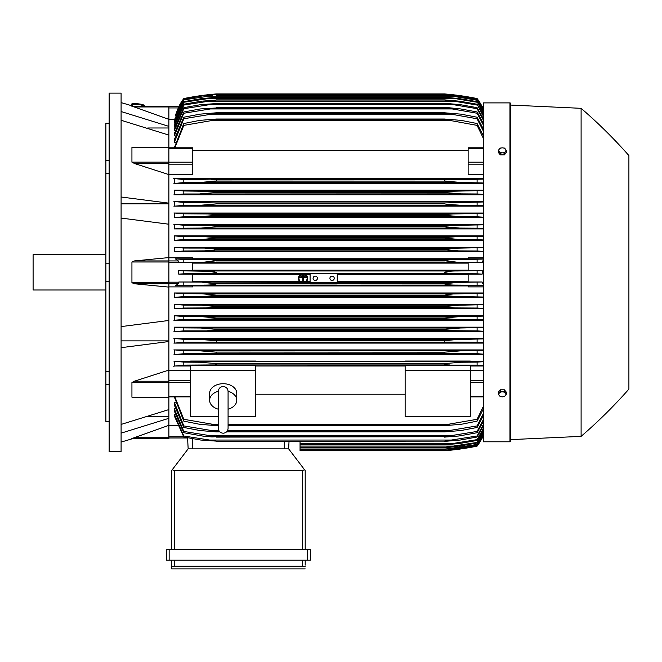 <?xml version="1.0" encoding="UTF-8"?>
<svg xmlns="http://www.w3.org/2000/svg" width="662" height="662" viewBox="0 0 662 662"><rect width="100%" height="100%" fill="white"/><g stroke="black" fill="none" stroke-linecap="round" stroke-linejoin="round"><path stroke-width="0.99" d="M218.303 391.408L218.303 391.399C218.592 388.437 220.223 386.807 223.193 386.517C226.164 386.807 227.786 388.437 228.076 391.399L228.076 428.339C227.786 431.301 226.164 432.931 223.193 433.221C220.223 432.931 218.592 431.301 218.303 428.339L218.303 391.399M218.303 409.19A13.579 9.599 0 0 1 209.614 400.229A13.579 9.599 0 0 1 218.303 391.275M228.076 391.275A13.579 9.599 0 0 1 236.773 400.229A13.579 9.599 0 0 1 228.076 409.19M209.614 400.229L209.614 393.319A13.579 9.599 0 0 1 223.193 383.712A13.579 9.599 0 0 1 236.773 393.319L236.773 400.229M228.076 416.357L255.78 416.357L255.78 365.399L190.606 365.399L190.606 370.273L255.78 370.273M218.303 416.357L190.606 416.357L190.606 370.273L168.876 370.248M255.78 366.003L405.136 366.003M405.136 394.213L255.78 394.213M405.136 370.273L470.31 370.273L470.31 416.357L405.136 416.357L405.136 365.399L470.31 365.399L470.31 370.273L483.343 370.248M168.876 370.091L168.876 381.229L134.312 381.229L168.876 370.091L168.876 341.534L121.088 347.682M168.876 397.357L168.876 381.229M134.312 397.357L131.937 397.183L131.937 382.537L134.618 381.138M121.088 424.433L168.876 409.588L168.876 397.498L132.805 397.498M147.791 416.704L168.876 416.704M177.3 425.352L168.876 425.352L168.876 438.534L131.937 438.534L168.876 425.335L168.876 418.318L121.088 433.155M131.225 438.534C133.575 438.534 133.575 438.534 131.225 438.534C133.575 438.534 133.575 438.534 131.225 438.534M132.979 438.534A543.121 543.121 0 0 1 121.088 442.067M168.876 438.534L131.937 438.534M121.088 340.872L168.876 340.872M121.088 326.606L168.876 320.466L168.876 287.101L134.312 283.75L131.937 282.699L131.937 261.987L134.312 260.936L168.876 257.584L168.876 224.219L121.088 218.079M121.088 272.347L121.088 451.575L109.139 451.575L109.139 93.119L121.088 93.119L121.088 272.347M131.225 106.152C133.575 106.152 133.575 106.152 131.225 106.152C133.575 106.152 133.575 106.152 131.225 106.152M168.876 106.152L131.937 106.152L168.876 106.152L168.876 106.954L134.312 106.954L131.937 106.152L168.876 119.35L168.876 126.368L121.088 111.53M121.088 102.618A543.121 543.121 0 0 1 132.979 106.152M105.879 123.264L109.139 123.264L105.879 123.264L105.879 160.452L109.139 160.452M109.139 173.403L105.879 173.403L105.879 160.452M109.139 281.499L105.879 281.499L105.879 263.186L109.139 263.186M109.139 384.233L105.879 384.233L105.879 371.283L109.139 371.283M105.879 384.233L105.879 421.421L109.139 421.421M105.879 281.499L105.879 371.283M105.879 173.403L105.879 263.186M105.879 254.688L33.1 254.688L33.1 289.997L105.879 289.997M121.088 203.822L168.876 203.822M121.088 197.003L168.876 203.151L168.876 174.594L134.312 163.464L168.876 163.464L168.876 162.149L131.937 162.149L131.937 147.502L132.574 147.187M168.876 162.149L168.876 135.098L121.088 120.261M147.791 127.981L168.876 127.981M168.876 106.954L168.876 119.35M300.043 441.397L300.043 450.756L444.508 450.756L457.459 449.399L477.095 446.138A54.309 54.309 0 0 0 482.209 437.971L477.095 445.857L458.112 449.035L444.508 450.383L456.755 449.035L477.095 445.667L483.343 435.058M455.191 449.399L457.459 449.399M454.471 449.771L452.891 449.953M451.79 450.069L448.058 450.45M446.246 450.615L444.508 450.756A271.561 271.561 0 0 0 477.095 446.138L482.209 437.971L481.655 437.971M300.043 450.392L444.508 450.392M300.043 450.383L444.508 450.383M448.571 449.035L456.755 449.035M168.876 437.971L187.586 437.971L168.876 437.971M187.578 437.789L188.157 448.853L288.64 448.853L304.545 469.722L302.484 470.583L174.313 470.583L172.252 469.722L188.157 448.853L187.578 437.789M305.199 470.583L305.199 549.336L305.199 470.583L304.545 469.722M169.149 549.336L166.435 549.336L166.435 560.193L310.362 560.193L310.362 549.336L169.149 549.336L169.149 560.193M171.599 568.881L171.599 560.193L171.599 568.881L305.199 568.881L171.599 568.881M305.199 565.083L305.199 560.193L305.199 565.083M171.648 566.358L174.834 566.176M301.963 566.176L305.149 566.358M174.313 560.193L174.313 566.167L302.484 566.167L302.484 560.193M166.435 549.336L166.435 560.193M171.599 470.583L171.599 549.336L171.599 470.583L172.252 469.722M288.64 448.853L289.029 441.397L288.64 448.853M168.876 418.318L168.876 409.588M168.876 341.534L168.876 320.466M168.876 257.584L168.876 260.936L134.312 260.936M168.876 287.101L168.876 260.936L178.293 260.936L178.848 262.682L192.774 262.682L192.774 270.584L178.707 270.584L178.699 272.347L178.707 274.101L192.774 274.101L192.774 282.004L178.848 282.004L178.293 283.75L175.389 285.802L192.774 285.802L192.774 286.894L168.876 286.894M178.707 270.584L183.813 270.874L183.813 273.82L178.707 274.101M183.813 270.874L211.286 271.321L216.4 272.347L211.153 273.373L183.813 273.82M192.774 274.523L300.399 274.523M301.549 274.523L304.512 274.523M305.662 274.523L310.089 274.523M337.248 274.523L468.133 274.523M468.133 281.573L337.248 281.573M310.089 281.573L306.299 281.573M305.48 281.573L300.581 281.573M299.754 281.573L192.774 281.573M203.449 273.704L457.459 273.704C451.343 273.729 447.024 273.274 444.508 272.347C447.255 271.379 451.575 270.923 457.459 270.981L482.209 270.584L468.133 270.584L468.133 262.682L482.068 262.682L458.112 262.293L444.508 260.762C447.09 259.943 451.17 259.545 456.755 259.578L483.343 259.09M337.248 273.704L337.248 282.442L310.089 282.442L310.089 273.704M329.916 278.321A2.176 2.176 0 0 1 332.084 276.145A2.176 2.176 0 0 1 334.26 278.321A2.176 2.176 0 0 1 332.084 280.489A2.176 2.176 0 0 1 329.916 278.321M313.076 278.321A2.176 2.176 0 0 1 315.253 276.145A2.176 2.176 0 0 1 317.421 278.321A2.176 2.176 0 0 1 315.253 280.489A2.176 2.176 0 0 1 313.076 278.321M178.848 282.004L310.089 282.393M202.804 282.393L216.4 283.75L444.508 283.75L458.112 282.393L482.068 282.004L468.133 282.004L468.133 274.101L482.209 274.101L477.095 273.82L477.095 270.874M337.248 282.393L458.112 282.393M183.813 282.277L183.813 285.223L456.755 285.107C451.136 285.132 447.057 284.743 444.508 283.924L216.4 283.924C213.809 284.743 209.705 285.14 204.103 285.107M477.095 273.82L457.459 273.704M482.209 274.101L482.209 270.584M203.449 270.981L457.459 270.981M192.774 263.112L468.133 263.112M468.133 270.162L192.774 270.162M183.813 285.223L175.389 285.802M310.089 285.107L337.248 285.107M483.343 285.595L477.095 285.223L477.095 282.277M477.095 285.223L456.755 285.107M300.813 281.739L299.927 281.739A4.617 4.617 0 0 1 300.639 274.366L302.029 274.366A4.071 4.071 0 0 0 300.813 281.739M306.134 281.739L305.248 281.739A4.071 4.071 0 0 0 304.032 274.366L305.422 274.366A4.617 4.617 0 0 1 306.134 281.739M204.103 259.578C209.788 259.554 213.884 259.951 216.4 260.762L202.804 262.293L458.112 262.293M202.804 262.293L178.848 262.682M216.4 260.936L444.508 260.936L216.4 260.936M216.4 260.762L444.508 260.762M477.095 262.409L477.095 259.463M204.161 259.578L456.755 259.578L183.813 259.463L183.813 262.409M168.876 257.791L192.774 257.791L192.774 258.883L175.389 258.883L178.293 260.936M175.389 258.883L183.813 259.463M168.876 224.219L168.876 203.151M134.618 163.547L131.937 162.149M168.876 163.464L168.876 174.594M168.876 174.437L192.774 174.437L192.774 147.8L168.876 147.8M168.876 135.098L168.876 126.368M179.253 106.723L178.699 106.723A54.309 54.309 0 0 1 183.813 98.547L178.707 106.723L168.876 106.723L178.848 106.723L178.301 107.923M178.707 106.723L183.813 99.027L175.645 115.362M183.813 98.547L183.813 98.555A271.561 271.561 0 0 1 216.4 93.93L203.449 95.287L183.813 98.555M455.191 95.287L444.508 93.93L216.4 93.93L205.725 95.287M183.813 98.828L202.804 95.651L216.4 94.294L444.508 94.294L458.112 95.651L477.095 98.828L482.209 106.723A54.309 54.309 0 0 0 477.095 98.547L456.118 95.121M481.655 106.723L482.209 106.723L477.095 98.555A271.561 271.561 0 0 0 444.508 93.93M446.246 94.078L448.058 94.236M451.79 94.616L452.891 94.74M174.487 119.334L168.876 119.334M168.876 107.931L178.293 107.931L175.389 115.362M448.571 95.651L456.755 95.651L444.508 94.302L216.4 94.302L204.103 95.659M212.345 95.651L204.161 95.651L183.813 99.027M483.343 109.627L477.095 98.828M477.095 99.027L456.755 95.651M482.077 106.723L482.615 107.931L482.06 106.723L483.343 106.723L482.209 106.723M132.408 105.97L132.524 104.886A5.428 0.935 6.1 0 1 132.524 104.886A5.428 0.935 6.1 0 1 137.969 104.53A5.428 0.935 6.1 0 1 143.323 106.028A5.428 0.935 6.1 0 1 143.323 106.044A5.428 0.935 6.1 0 1 143.323 106.061L143.315 106.152M131.498 104.265A6.521 1.125 6.1 0 1 131.498 104.24A6.521 1.125 6.1 0 1 138.035 103.81A6.521 1.125 6.1 0 1 144.457 105.606A6.521 1.125 6.1 0 1 144.457 105.622L144.407 106.152A6.521 1.125 -173.9 0 0 144.407 106.135A6.521 1.125 -173.9 0 0 137.977 104.339A6.521 1.125 -173.9 0 0 131.44 104.77A6.521 1.125 -173.9 0 0 131.44 104.795A6.521 1.125 -173.9 0 0 132.458 105.506M459.726 362.246L458.7 362.28M457.756 362.321L456.83 362.371M455.87 362.428L454.811 362.503M211.252 364.944L183.813 365.118L183.813 362.122L199.709 362.23L216.4 363.587L444.508 363.587L444.508 364.787L449.663 364.944L211.252 364.944L477.095 365.118L477.095 362.122L483.343 361.692M215.249 364.853L216.4 364.787L216.4 363.587M482.209 437.971L483.343 437.971L482.06 437.971L483.343 435.166M175.074 414.147L174.313 414.147L174.313 415.935L183.813 437.019L183.813 435.993L216.4 441.115L200.718 440.04L183.813 437.019M175.223 408.802L174.313 408.802L174.313 411.052L183.813 432.725L183.813 431.45L216.4 436.705L211.939 436.953L203.325 436.167L183.813 432.725M175.372 402.223L174.313 402.223L174.313 405.028L183.813 427.47L183.813 425.923L216.4 431.343L216.4 431.897L199.99 430.54L183.813 427.47M174.313 396.886L183.813 421.156L183.813 419.303L216.4 424.938L216.4 425.658L199.709 424.301L183.813 421.156M174.313 402.223L183.813 425.923M216.4 431.343L219.337 431.343M227.041 431.343L444.508 431.343L477.095 425.923L483.343 413.634M216.4 431.897L219.842 431.897M226.536 431.897L444.508 431.897L444.508 431.343M209.928 430.54L218.832 430.54L209.928 430.54M227.554 430.54L450.979 430.54L227.554 430.54M483.343 415.777L477.095 427.47L460.926 430.54L444.508 431.897M477.095 427.47L477.095 425.923M174.313 408.802L183.813 431.45M216.4 436.705L444.508 436.705L477.095 431.442L483.343 419.658M216.4 437.11L444.508 436.705M483.343 421.413L477.095 432.725L459.006 435.977L444.508 437.11M477.095 432.725L477.095 431.45M208.745 435.753L452.171 435.753M174.313 414.147L183.813 435.993M216.4 441.115L444.508 441.115L477.095 435.993L483.343 424.59M216.4 441.397L444.508 441.115M483.343 425.989L477.095 437.019L460.198 440.04L444.508 441.397M477.095 437.019L477.095 435.993M207.661 440.04L453.255 440.04M300.043 444.823L444.508 444.823L477.095 439.634L483.343 428.537M300.043 444.649L444.508 444.649M483.343 429.621L477.095 440.437L459.751 443.466L444.508 444.823M477.095 440.437L477.095 439.634M300.043 443.466L454.24 443.466M300.043 447.446L444.508 447.446L477.095 442.431L483.343 431.558M300.043 447.347L444.508 447.347M483.343 432.352L477.095 443.027L459.254 446.089L444.508 447.446M477.095 443.027L477.095 442.431M300.043 446.089L455.15 446.089M300.043 449.291L444.508 449.291L477.095 444.434L483.343 433.726M300.043 449.25L444.508 449.25M483.343 434.247L477.095 444.823L458.708 447.934L444.508 449.291M300.043 447.934L455.986 447.934M174.851 396.886L183.813 419.303M216.4 424.938L218.303 424.938M228.076 424.938L444.508 424.938L477.095 419.303L483.343 406.36M216.4 425.658L218.303 425.658M228.076 425.658L444.508 425.658L444.508 424.938M211.252 424.301L218.303 424.301L211.252 424.301M228.076 424.301L449.663 424.301L228.076 424.301M483.343 408.984L477.095 421.156L461.199 424.301L444.508 425.658M477.095 421.156L477.095 419.303M470.31 366.003L483.343 366.003M483.343 365.573L477.095 365.118M184.193 365.101L173.518 366.185M190.606 361.295L174.313 361.295L174.313 366.003L190.606 366.003M444.508 363.587L461.199 362.23L477.095 362.122M173.957 361.229L184.392 362.147M483.343 361.295L470.31 361.295M470.31 361.642L405.136 361.642L405.136 361.055L470.31 361.055L470.31 361.642M405.136 361.295L255.78 361.295M255.78 361.642L190.606 361.642L190.606 361.055L255.78 361.055L255.78 361.642M483.343 286.894L468.133 286.894L468.133 285.802L483.343 285.802M192.774 285.934L468.133 285.934M483.343 349.925L174.313 349.925L174.313 354.534L483.343 354.534M483.343 338.547L174.313 338.547L174.313 343.082L483.343 343.082M483.343 327.169L174.313 327.169L174.313 331.637L483.343 331.637M483.343 315.774L174.313 315.774L174.313 320.201L483.343 320.201M483.343 304.379L174.313 304.379L174.313 308.773L483.343 308.773M483.343 292.976L174.313 292.976L174.313 297.354L483.343 297.354M174.313 292.976L183.813 293.688L183.813 296.634L174.313 297.354M483.343 297.015L455.986 296.51L183.813 296.634M183.813 293.688L202.2 293.796L216.4 295.153L204.897 296.51L216.4 295.5L444.508 295.5L446.13 294.698L453.28 293.961L483.343 293.316M216.4 295.153L444.508 295.153M455.977 296.51L444.508 295.5M477.095 296.634L477.095 293.688M202.2 293.796L458.708 293.796M174.313 304.379L183.813 305.091L183.813 308.045L174.313 308.773M183.813 305.091L201.653 305.199L216.4 306.556L216.4 307.077L205.741 307.921L183.813 308.045M216.4 306.556L444.508 306.556L459.254 305.199L483.343 304.719M205.766 307.921L455.15 307.921L444.508 307.077L216.4 307.077M444.508 307.077L444.79 306.465M483.343 308.426L477.095 308.045L477.095 305.091M477.095 308.045L455.15 307.921M201.653 305.199L459.254 305.199M174.313 315.774L183.813 316.502L183.813 319.456L173.891 320.276M183.813 316.502L201.165 316.61L216.4 317.967L216.4 318.637L206.66 319.324L183.813 319.456M216.4 317.967L444.508 317.967L459.751 316.61L483.343 316.122M206.668 319.324L454.24 319.324L444.508 318.637L216.4 318.637L444.508 318.637L444.508 317.967M483.343 319.845L477.095 319.456L477.095 316.502M477.095 319.456L454.24 319.324M201.165 316.61L459.751 316.61M183.995 330.859L173.907 331.712M174.313 327.169L183.813 327.905L183.813 330.868L453.255 330.727L444.508 330.197L216.4 330.197L207.653 330.727M183.813 327.905L200.718 328.013L216.4 329.37L215.986 330.272M216.4 329.37L444.508 329.37L460.198 328.013L483.343 327.516M444.508 330.197L444.508 329.37M483.343 331.273L477.095 330.868L477.095 327.905M477.095 330.868L453.255 330.727M200.718 328.013L460.198 328.013M184.193 342.262L173.932 343.148M216.4 341.741L216.4 340.773L200.329 339.416L183.813 339.308L183.813 342.287L452.171 342.13L208.729 342.13M173.907 338.481L183.945 339.316M213.272 340.293L216.4 340.773L444.508 340.773L456.25 339.54L483.343 338.911M444.508 341.741L444.508 340.773M483.343 342.701L477.095 342.287L477.095 339.308M477.095 342.287L452.171 342.13M200.329 339.416L460.587 339.416M184.566 353.665L174.023 354.592M216.4 353.276L216.4 352.184L199.99 350.827L183.813 350.719L183.813 353.698L450.979 353.541L209.92 353.541M173.924 349.859L184.144 350.736M215.87 352.093L444.508 352.184L460.926 350.827L483.343 350.306M446.436 353.425L444.508 353.276L444.508 352.184M483.343 354.137L477.095 353.698L477.095 350.719M477.095 353.698L450.979 353.541M199.99 350.827L460.926 350.827M483.343 284.188L482.068 282.004M482.068 262.682L483.343 260.497M483.343 258.883L468.133 258.883L468.133 257.791L483.343 257.791M468.133 258.751L192.774 258.751M483.343 247.331L174.313 247.331L174.313 251.709L483.343 251.709M483.343 235.912L174.313 235.912L174.313 240.306L483.343 240.306M483.343 224.484L174.313 224.484L174.313 228.911L483.343 228.911M483.343 213.048L174.313 213.048L174.313 217.525L483.343 217.525M483.343 201.604L174.313 201.604L174.313 206.139L483.343 206.139M483.343 190.151L174.313 190.151L174.313 194.76L483.343 194.76M483.343 178.682L174.313 178.682L174.313 183.391L483.343 183.391M483.343 174.437L468.133 174.437L468.133 147.8L483.343 147.8M192.774 150.473L468.133 150.473M183.813 123.529L199.709 120.385L216.4 119.028L216.4 119.748L183.813 125.383L183.813 123.529L174.313 147.8M183.813 117.224L199.99 114.145L216.4 112.788L216.4 113.343L183.813 118.763L183.813 117.215L174.313 139.657L174.313 142.462L175.372 142.462M183.813 111.969L200.329 108.932L216.4 107.98L183.813 113.243L183.813 111.969L174.313 133.633L174.313 135.884L175.223 135.884M183.813 107.666L200.718 104.646L216.4 103.57L183.813 108.7L183.813 107.666L174.313 128.751L174.313 130.538L175.074 130.538M183.813 104.248L201.165 101.22L216.4 100.045L183.813 105.051L183.813 104.248L174.313 124.903L174.313 126.285L174.925 126.285M183.813 101.658L201.653 98.597L216.4 97.339L183.813 102.254L183.813 101.658L174.313 122.015L174.313 123.024L174.785 123.024M483.343 110.959L477.095 100.252L455.986 96.751L204.93 96.751L183.813 99.863L174.313 120.029L174.644 120.691M183.813 100.252L174.313 120.691M183.813 99.863L204.897 96.751M216.4 95.394L446.13 95.469L458.708 96.751L477.095 99.863L483.343 110.438M455.986 96.751L444.508 95.436L216.4 95.436M183.813 102.254L174.313 123.024M216.4 97.24L444.508 97.24L459.254 98.597L477.095 101.658L483.343 112.333M205.766 98.597L455.15 98.597L444.508 97.339L216.4 97.339M483.343 113.128L477.095 101.658M477.095 102.254L455.15 98.597M183.813 105.051L174.313 126.285M216.4 99.863L444.508 99.863L459.751 101.22L477.095 104.248L483.343 115.064M206.668 101.22L454.24 101.22L444.508 100.045L216.4 100.045M483.343 116.156L477.095 104.248M477.095 105.051L454.24 101.22M183.813 108.7L174.313 130.538M216.4 103.289L444.508 103.289L460.198 104.646L477.095 107.666L483.343 118.697M207.661 104.646L453.255 104.646L444.508 103.57L216.4 103.57M483.343 120.095L477.095 108.7L477.095 107.666M477.095 108.7L453.255 104.646M183.813 113.243L174.313 135.884M216.4 107.575L448.977 107.74L460.587 108.932L477.095 111.969L483.343 123.281M208.745 108.932L452.171 108.932L444.508 107.98L216.4 107.98M483.343 125.027L477.095 113.243L477.095 111.969M477.095 113.243L452.171 108.932M183.813 118.763L174.313 142.462M216.4 112.788L444.508 112.788L460.926 114.145L477.095 117.224L483.343 128.908M209.928 114.145L450.979 114.145L444.508 113.343L216.4 113.343M444.508 113.343L444.508 112.788M483.343 131.051L477.095 118.763L477.095 117.215M477.095 118.763L450.979 114.145M183.813 125.383L174.851 147.8M216.4 119.028L444.508 119.028L461.199 120.385L477.095 123.529L483.343 135.71M211.252 120.385L449.663 120.385L444.508 119.748L216.4 119.748M444.508 119.748L444.508 119.028M483.343 138.333L477.095 125.383L477.095 123.529M477.095 125.383L449.663 120.385M173.518 178.5L184.193 179.584M184.392 182.538L173.957 183.465M212.121 181.645L216.4 181.098L216.4 179.899L183.813 179.567L183.813 182.571L461.116 182.455L199.767 182.455M483.343 182.993L461.199 182.455L444.508 181.098L216.4 181.098L199.709 182.455M216.4 181.098L444.508 181.098L444.508 179.899L483.343 179.112M216.4 179.899L445.667 179.832M477.095 182.571L477.095 179.567M211.252 179.741L449.663 179.741L211.252 179.741M174.023 190.093L184.566 191.02M184.144 193.958L173.924 194.827M199.99 193.867L216.4 192.501L216.4 191.409L183.813 190.987L183.813 193.974L460.926 193.867L444.508 192.501L444.508 191.409L483.343 190.548M216.4 192.501L444.508 192.501L216.4 192.501M214.471 191.26L444.508 191.409M483.343 194.38L477.095 193.974L477.095 190.987M477.095 193.974L460.926 193.867M173.932 201.538L184.193 202.423M183.945 205.369L173.907 206.205M200.329 205.27L216.4 203.913L216.4 202.944L183.813 202.398L183.813 205.377L460.587 205.27L446.949 204.31L444.508 203.913L444.508 202.944L483.343 201.984M216.4 203.913L444.508 203.913L216.4 203.913M216.4 202.944L444.516 202.944M483.343 205.774L477.095 205.377L477.095 202.398M477.095 205.377L460.587 205.27M173.907 212.974L183.995 213.826M183.813 216.78L200.718 216.673L216.4 215.315L216.4 214.488L207.653 213.958L183.813 213.818L183.813 216.78L174.313 217.525M200.718 216.673L460.198 216.673L444.508 215.315L216.4 215.315L444.508 215.315L444.508 214.488L453.255 213.958L483.343 213.412M216.4 214.488L444.508 214.488L453.23 213.958M483.343 217.169L477.095 216.78L477.095 213.818M477.095 216.78L460.198 216.673M207.661 213.958L453.255 213.958L207.661 213.958M173.891 224.41L183.837 225.229L183.813 228.183L174.313 228.911M183.813 225.229L206.668 225.361L216.4 226.048L216.4 226.718L201.165 228.076L183.813 228.183M201.165 228.076L459.751 228.076L444.508 226.718L216.4 226.718L444.508 226.718L444.508 226.048L454.24 225.361L483.343 224.84M216.4 226.048L444.607 226.023M483.343 228.564L477.095 228.183L477.095 225.229M477.095 228.183L459.751 228.076M206.668 225.361L454.24 225.361L206.668 225.361M174.313 235.912L183.813 236.64L183.813 239.594L174.313 240.306M183.813 236.64L205.766 236.773L216.4 237.608L216.4 238.13L201.653 239.487L183.813 239.594M201.653 239.487L459.254 239.487L444.508 238.13L216.4 238.13L444.508 238.13L444.508 237.608L455.15 236.773L483.343 236.26M215.531 237.385L444.508 237.608M483.343 239.967L477.095 239.594L477.095 236.64M477.095 239.594L459.254 239.487M205.766 236.773L455.15 236.773L205.766 236.773M174.313 247.331L183.813 248.051L183.813 250.997L174.313 251.709M204.897 248.176L216.4 249.185L213.793 250.145L204.384 250.865L183.813 250.997M183.813 248.051L455.986 248.176L483.343 247.671M202.2 250.89L458.708 250.89L444.508 249.533L216.4 249.533L444.508 249.533L453.884 248.2M216.4 249.185L444.508 249.185L447.322 248.606M483.343 251.37L477.095 250.997L477.095 248.051M477.095 250.997L458.708 250.89M483.343 109.52L482.615 107.931L483.343 107.931M204.93 248.176L455.986 248.176M453.23 248.217L450.458 248.341M207.314 236.781L205.824 236.773M203.606 239.462L204.426 239.437M205.352 239.404L206.519 239.346M453.478 236.781L452.783 236.797M445.791 237.319L445.369 237.393M445.096 238.312L445.874 238.477M444.516 226.718L446.486 227.132M447.38 227.265L449.299 227.488M452.46 227.778L453.958 227.885M455.216 227.951L456.217 228.001M457.103 228.034L457.905 228.059M200.751 216.673L203.259 216.631M444.516 192.51L444.938 192.576M214.174 179.791L212.701 179.75M201.198 182.439L202.224 182.406M203.168 182.364L204.095 182.315M205.055 182.257L206.114 182.191M209.026 339.846L208.555 339.805M206.139 339.631L205.427 339.589M204.624 339.54L203.491 339.49M203.093 339.474L202.034 339.44M448.248 328.766L444.533 329.37M444.516 307.077L445.369 307.292M445.493 295.806L447.322 296.079M628.9 155.57A488.804 488.804 0 0 0 581.104 108.32L510.501 105.059L510.501 103.438A0.546 0.546 0 0 0 509.955 102.891L483.343 102.891L483.343 441.794L509.955 441.794A0.546 0.546 0 0 0 510.501 441.256L510.501 439.626L581.104 436.366A488.804 488.804 0 0 0 628.9 389.115L628.9 155.57L628.9 389.115M510.501 103.438L510.501 441.256M510.501 105.059L510.501 439.626M581.104 108.32L581.104 436.366M506.43 394.122L506.43 392.309L504.394 389.81L500.315 389.81L498.279 392.309L498.279 394.122L499.297 395.595A3.533 2.499 0 0 1 498.825 394.345A3.533 2.499 0 0 1 499.297 393.096A3.533 2.499 0 0 1 502.35 391.846A3.533 2.499 0 0 1 505.412 393.096A3.533 2.499 0 0 1 505.884 394.345A3.533 2.499 0 0 1 505.412 395.595A3.533 2.499 0 0 1 502.35 396.844L504.394 396.621L506.43 394.122L504.394 391.623L500.315 391.623L498.279 394.122M500.315 396.621L502.35 396.844A3.533 2.499 0 0 1 499.297 395.595L500.315 396.621M504.394 389.81L504.394 391.623M500.315 389.81L500.315 391.623M500.315 154.875L500.315 153.063L502.35 152.839A3.533 2.499 180 0 1 499.297 151.59A3.533 2.499 180 0 1 498.825 150.34A3.533 2.499 180 0 1 499.297 149.091L498.279 150.564L498.279 152.376L500.315 154.875L504.394 154.875L506.43 152.376L506.43 150.564L505.412 149.091A3.533 2.499 180 0 1 505.884 150.34A3.533 2.499 180 0 1 505.412 151.59A3.533 2.499 180 0 1 502.35 152.839L504.394 153.063L506.43 150.564M504.394 154.875L504.394 153.063M502.35 147.849A3.533 2.499 180 0 1 505.412 149.091L504.394 148.073L502.35 147.849L500.315 148.073L499.297 149.091A3.533 2.499 180 0 1 502.35 147.849M498.279 150.564L500.315 153.063M304.115 274.838L304.115 275.384L301.946 275.384L301.946 274.838L304.115 274.838M299.77 277.229L306.291 277.229L306.291 277.775L303.304 277.775L303.304 281.309L302.757 281.309L302.757 277.775L299.77 277.775L299.77 277.229M305.199 276.037L305.199 276.584L300.854 276.584L300.854 276.037L305.199 276.037M168.876 380.534L190.606 380.534M168.876 382.504L190.606 382.504M168.876 396.406L190.606 396.406M168.876 382.537L131.937 382.537M168.876 397.183L131.937 397.183M168.876 437.731L134.312 437.731M168.876 436.763L183.631 436.763M307.648 549.336L307.648 560.193M174.313 470.583L174.313 549.336M302.484 470.583L302.484 549.336M284.296 448.853L284.296 441.397M192.501 448.853L192.501 438.716M168.876 261.987L131.937 261.987M168.876 282.699L131.937 282.699M178.293 283.75L134.312 283.75M168.876 262.508L178.848 262.508M168.876 282.178L178.848 282.178M168.876 147.502L131.937 147.502M168.876 148.28L192.774 148.28M168.876 162.182L192.774 162.182M168.876 164.151L192.774 164.151M483.343 436.763L482.615 436.763M483.343 396.406L470.31 396.406M483.343 382.504L470.31 382.504M483.343 380.534L470.31 380.534M483.343 283.75L482.615 283.75M483.343 282.178L482.06 282.178M483.343 262.508L482.06 262.508M483.343 260.936L482.615 260.936M483.343 164.151L468.133 164.151M483.343 162.182L468.133 162.182M483.343 148.28L468.133 148.28M509.955 102.891L509.955 441.794M218.303 422.927L218.303 428.339M228.076 422.927L228.076 428.339M168.876 396.886L190.606 396.886M168.876 147.187L132.805 147.187M131.44 104.77L131.498 104.24M483.343 396.886L470.31 396.886"/></g></svg>
